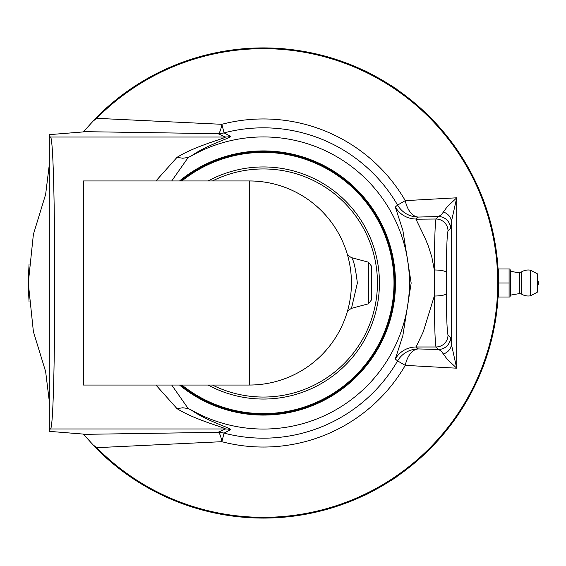 <?xml version="1.0" encoding="UTF-8"?>
<svg xmlns="http://www.w3.org/2000/svg" width="566" height="566" viewBox="0 0 566 566"><rect width="100%" height="100%" fill="white"/><g stroke="black" fill="none" stroke-linecap="round" stroke-linejoin="round"><path stroke-width="0.85" d="M498.483 281.925L498.483 283A235.095 235.095 0 0 0 96.135 117.792L83.273 131.92L49.306 134.644L49.306 431.356L83.273 434.08L96.135 448.208A235.095 235.095 0 0 0 498.483 283L498.483 268.991L509.874 268.991L509.089 268.991L509.089 283L498.483 283L498.483 297.009L509.089 297.009L509.089 283M434.327 269.968L431.858 257.226L428.49 246.436L424.854 237.571L415.953 219.198L436.025 219.014C435.127 222.19 434.554 239.114 434.313 269.791M191.216 409.975A146.056 146.056 0 0 0 409.451 283A146.056 146.056 0 0 0 191.216 156.018C206.158 145.356 230.256 138.062 230.744 136.441L224.086 132.883A155.176 155.176 0 0 1 397.594 205.097A24.013 23.977 -130.9 0 0 418.331 217.054A24.013 13.902 88.6 0 1 405.263 200.64L397.594 205.097L395.294 206.993L402.872 230.39L411.164 283.078L402.836 335.723L395.294 359.007L397.594 360.903A155.176 155.176 0 0 1 224.086 433.117L230.744 429.559C230.235 427.931 206.165 420.651 191.216 409.982L188.188 408.539L171.71 385.043M171.71 180.957L188.188 157.468L191.216 156.025M395.294 359.007A24.013 23.977 130.9 0 1 416.067 346.986L418.331 348.946A24.013 23.977 -49.1 0 0 397.594 360.903L405.263 365.36A24.013 13.902 91.4 0 1 418.331 348.946L438.494 349.455A12.006 11.992 -45 0 0 450.494 337.456L448.024 334.987C447.119 332.391 446.546 318.594 446.305 293.584L446.305 272.416A12.006 2.441 -179.6 0 0 434.313 269.975L434.306 296.025C434.554 326.808 435.12 343.795 436.025 346.986L438.494 349.455L441.211 351.062L447.154 359.184L456.712 368.183L456.712 197.817A4137.885 1422.316 161.1 0 0 451.81 198.065L405.263 200.64A164.041 164.041 0 0 0 221.837 124.308A24.013 4.953 -89.6 0 1 218.009 133.682A24.013 23.928 115.4 0 0 224.086 132.883L221.837 124.308L96.673 118.322L96.135 117.792M92.371 121.69L96.673 118.322A234.338 234.338 0 0 1 428.752 116.957A234.338 234.338 0 0 1 428.752 449.043A234.338 234.338 0 0 1 96.673 447.678L221.837 441.692L224.086 433.117A24.013 23.928 64.6 0 0 218.009 432.318A24.013 4.953 -90.4 0 1 221.837 441.692A164.041 164.041 0 0 0 405.263 365.36L451.81 367.935A4137.885 1422.316 18.9 0 0 456.712 368.183L451.357 344.142L450.494 337.456M395.294 206.993A24.013 23.977 -130.9 0 0 416.067 219.014L418.331 217.054L438.494 216.545A12.006 11.992 45 0 1 450.494 228.544L451.357 221.858L456.712 197.817L447.154 206.816L441.459 214.67L438.494 216.545L436.025 219.014A12.006 11.992 45 0 1 448.024 231.013L450.494 228.544M448.024 334.987A12.006 11.992 -45 0 1 436.025 346.986L416.067 346.986L423.234 331.874L434.313 296.032A12.006 2.441 179.6 0 0 446.305 293.584M155.94 385.043L177.009 408.645C195.107 419.958 224.582 427.5 225.53 428.971L218.009 432.318L83.499 434.355M230.744 429.559A24.013 23.913 67.5 0 0 225.53 428.971L50.381 428.971C56.197 430.011 56.197 135.989 50.381 137.029L49.306 135.96M177.009 408.645L182.783 407.768L188.188 408.539M230.744 136.441A24.013 23.913 -67.5 0 1 225.53 137.029C224.603 138.493 195.1 146.056 177.009 157.355L155.94 180.957M188.188 157.461L182.783 158.232L177.009 157.355M181.87 180.957A130.605 130.605 0 0 1 394 283A130.605 130.605 0 0 1 181.87 385.043M96.135 448.208L96.673 447.678L92.371 444.31M443.242 354.019A12.006 10.492 -3.6 0 0 451.357 344.142L451.357 221.858A12.006 10.492 3.6 0 0 443.242 211.981M49.306 401.393L45.641 371.614L33.387 331.619L28.3 283L33.387 234.381L45.641 194.386L49.306 164.607M212.462 180.957A114.042 114.042 0 0 1 377.437 283A114.042 114.042 0 0 1 212.462 385.043M208.125 385.043A116.044 116.044 0 0 0 379.439 283A116.044 116.044 0 0 0 208.125 180.957M29.057 301.848L28.35 287.769L29.057 301.848M28.35 278.231L29.057 264.152L28.35 278.231M489.158 348.557L487.029 355.498M396.886 476.515C398.591 476.473 363.344 496.821 364.235 495.363C363.344 496.821 398.591 476.473 396.886 476.515M364.235 70.637C363.344 69.179 398.591 89.527 396.886 89.485C398.591 89.527 363.344 69.179 364.235 70.637M537.275 273.774L537.275 292.226L537.7 291.525L537.7 274.475A0.799 0.799 0 0 0 537.275 273.774L530.533 270.187L530.533 295.813A13.004 13.004 0 0 1 521.583 294.129L521.583 271.871A4.004 4.004 0 0 1 519.602 272.451A24.013 24.013 0 0 1 510.49 270.866M509.874 268.991L510.49 270.668L510.49 295.332L509.874 297.009L509.089 297.009L509.874 297.009M498.271 273.024L498.483 270.315M498.483 295.685L498.193 294.709M351.429 283A102.043 102.043 0 0 0 249.387 180.957L83.322 180.957L83.322 385.043L249.387 385.043A102.043 102.043 0 0 0 351.429 283L351.394 285.604M249.387 180.957L249.387 385.043M371.438 283L371.438 266.062L368.466 262.2L368.466 303.8L371.438 299.938L371.438 283M368.466 303.8L351.486 308.357L357.358 283C355.526 268.022 353.566 259.568 351.472 257.636L351.486 257.664M497.026 256.837L497.146 257.933M496.976 256.391L497.252 258.945M497.493 261.421L497.641 263.126M497.634 263.048L497.733 264.258M497.571 262.313L497.281 259.214M497.847 265.716L497.917 266.65M497.917 266.72L498.002 267.923M497.924 266.791L497.896 266.381M497.861 265.893L497.797 265.008M497.96 298.664L497.861 300.093M497.797 300.992L497.507 304.43M497.705 302.159L497.62 303.164M497.663 302.626L497.698 302.244M497.889 299.683L497.847 300.291M497.79 301.041L497.726 301.862M497.677 302.477L497.705 302.095M487.906 213.269L489.236 217.705M488.317 214.606L488.125 213.976M487.552 212.151L487.043 210.552M498.328 274.347L498.306 273.781M498.306 273.909L498.356 275.154M498.405 277.015L498.427 277.927M498.434 278.076L498.448 278.861M498.434 278.125L498.42 277.602M498.405 276.873L498.427 277.715M492.144 337.237L491.005 341.814M491.104 341.44L490.404 344.107M498.483 283.969L498.476 285.045M498.455 286.898L498.42 288.497M498.413 288.816L498.398 289.452M498.483 282.667L498.455 279.201M489.25 348.239L489.024 349.024M488.897 349.448L489.222 348.345M488.84 349.654L489.314 348.026M490.517 343.689L490.75 342.798M490.878 342.31L491.09 341.496M492.307 336.529L491.394 340.3M491.118 341.39L490.842 342.458M490.821 342.522L490.361 344.262M490.538 343.597L491.783 338.723M491.988 337.881L492.385 336.218M492.597 335.27L492.264 336.728M491.097 341.482L490.941 342.069M497.203 307.515L497.387 305.718M497.677 302.463L497.507 304.395M497.5 304.508L497.38 305.76M497.245 307.097L497.125 308.258M497.111 308.413L497.358 306.008M494.719 324.898L493.92 329.101M498.349 291.009L498.165 295.211M498.207 271.581L498.313 273.986M498.427 277.8L498.448 278.889M498.469 280.51L498.441 278.458M486.873 210.036L488.019 213.637M489.052 217.082L487.92 213.311M487.347 211.507L486.385 208.557M486.286 208.26L486.944 210.248M497.903 266.473L497.797 265.03M497.521 261.725L497.259 259.009M493.793 329.737L493.446 331.414M493.269 332.242L493.127 332.893M496.347 251.361L496.46 252.231M496.545 252.839L496.7 254.113M496.884 255.613L497.005 256.653M497.217 258.634L497.097 257.48M496.276 250.865L496.354 251.417M496.453 252.181L496.906 255.825M497.012 256.738L496.962 256.292M493.198 233.433L493.333 234.069M493.502 234.84L493.75 236.05M493.998 237.295L494.125 237.939M493.361 234.183L494.408 239.425M493.064 232.803L493.191 233.397M497.45 304.989L497.592 303.51M497.493 304.565L497.443 305.074M490.432 222.006L491.246 225.112M491.529 226.23L491.734 227.058M491.04 224.299L491.988 228.126M490.298 221.504L490.531 222.374M491.769 227.199L491.33 225.445M497.726 264.11L497.769 264.626M495.788 247.519L496.014 248.99M487.956 352.576L487.623 353.63M487.234 354.861L488.401 351.104M488.982 349.165L489.413 347.673M489.873 346.052L489.434 347.616M487.673 353.467L487.213 354.924M488.684 350.177L488.324 351.359M490.856 342.402L490.651 343.173M490.333 344.361L490.057 345.38M489.364 347.849L489.18 348.486M489.187 348.458L489.328 347.963M489.385 347.765L489.632 346.901M179.535 385.043A132.076 132.076 0 0 0 359.771 373.305A132.076 132.076 0 0 0 359.771 192.695A132.076 132.076 0 0 0 179.535 180.957M180.865 180.957A131.234 131.234 0 0 1 359.389 193.515A131.234 131.234 0 0 1 359.389 372.485A131.234 131.234 0 0 1 180.865 385.043M83.499 131.645L218.009 133.682L225.53 137.029L50.381 137.029A12.006 11.992 -45 0 0 49.306 137.078M49.306 430.04L50.381 428.971A12.006 11.992 45 0 1 49.306 428.922M446.305 272.416C446.546 247.406 447.119 233.609 448.024 231.013M519.602 272.451L519.602 293.549L510.49 295.134M347.574 255.231L351.472 257.636L347.574 255.231M537.7 285.398A4.004 4.004 0 0 0 537.7 280.602M530.533 270.187A13.004 13.004 0 0 0 521.583 271.871M521.583 294.129L519.602 293.549M537.275 292.226L530.533 295.813M368.466 262.2L351.479 257.643M351.486 308.357L347.574 310.776"/></g></svg>
